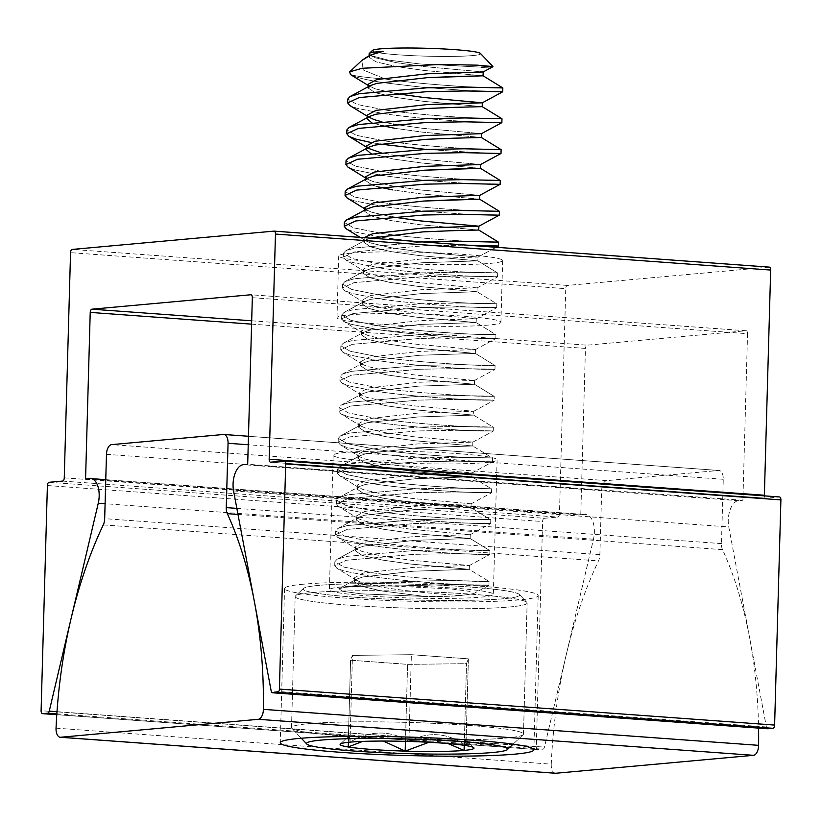 <?xml version="1.0" encoding="UTF-8"?>
<svg xmlns="http://www.w3.org/2000/svg" width="822" height="822" viewBox="0 0 822 822"><rect width="100%" height="100%" fill="white"/><g stroke="black" fill="none" stroke-linecap="round" stroke-linejoin="round"><path stroke-width="0.62" stroke-dasharray="4.11 3.08" d="M488.771 325.039A81.995 5.98 1.6 0 1 396.564 325.101A81.995 5.98 1.6 0 1 337.01 317.682A81.995 5.98 1.6 0 1 349.165 314.898A81.995 5.98 1.6 0 1 441.373 314.836A81.995 5.98 1.6 0 1 500.937 322.255A81.995 5.98 1.6 0 1 488.771 325.039M350.891 253.197A81.995 5.98 -178.4 0 0 338.726 255.981A81.995 5.98 -178.4 0 0 398.29 263.41A81.995 5.98 -178.4 0 0 490.498 263.348A81.995 5.98 -178.4 0 0 502.653 260.564A81.995 5.98 -178.4 0 0 443.099 253.145A81.995 5.98 -178.4 0 0 350.891 253.197M49.094 482.298L544.298 518.292A3.093 1.613 -85.8 0 0 542.592 521.528L536.304 746.715A3.093 1.613 -85.8 0 0 537.701 749.654A3.093 1.613 -85.8 0 0 537.835 749.654L542.91 749.191A3.093 1.613 -85.8 0 0 544.462 747.126L593.474 539.211A18.567 9.669 -85.8 0 0 594.378 532.214A18.567 9.669 -85.8 0 0 585.994 514.582A18.567 9.669 -85.8 0 0 585.161 514.582L580.774 514.983L585.428 348.415L251.604 324.145M769.125 267.119L567.457 285.429A3.093 1.613 -85.8 0 0 565.752 288.656L70.548 252.662M544.298 518.292L557.758 517.079A3.093 1.613 -85.8 0 0 559.463 513.842L565.752 288.656M764.388 495.861A3.093 1.613 -85.8 0 0 765.775 498.183A3.093 1.613 -85.8 0 0 765.909 498.183L779.369 496.961M252.333 297.698L747.547 333.691L742.893 500.269L738.505 500.67A18.567 9.669 -85.8 0 0 728.775 526.933L766.392 726.977A3.093 1.613 -85.8 0 0 767.563 728.754M747.547 333.691A3.093 1.613 -85.8 0 0 746.15 330.752A3.093 1.613 -85.8 0 0 746.006 330.763L587.134 345.178A3.093 1.613 -85.8 0 0 585.428 348.415M85.57 478.99L580.774 514.983M742.893 500.269L247.689 464.276M303.369 584.195A126.855 9.248 -178.4 0 0 284.556 588.501A126.855 9.248 -178.4 0 0 376.712 599.988A126.855 9.248 -178.4 0 0 519.37 599.896A126.855 9.248 -178.4 0 0 538.184 595.59A126.855 9.248 -178.4 0 0 446.038 584.113A126.855 9.248 -178.4 0 0 303.369 584.195M341.572 586.97A81.995 5.98 -178.4 0 0 329.406 589.754A81.995 5.98 -178.4 0 0 388.97 597.183A81.995 5.98 -178.4 0 0 481.168 597.121A81.995 5.98 -178.4 0 0 493.334 594.337A81.995 5.98 -178.4 0 0 433.769 586.918A81.995 5.98 -178.4 0 0 341.572 586.97M345.322 452.48A81.995 5.98 -178.4 0 0 333.167 455.265A81.995 5.98 -178.4 0 0 392.721 462.683A81.995 5.98 -178.4 0 0 484.929 462.632A81.995 5.98 -178.4 0 0 497.094 459.847A81.995 5.98 -178.4 0 0 437.53 452.429A81.995 5.98 -178.4 0 0 345.322 452.48M56.05 728.158L551.254 764.162A9.278 4.84 -85.8 0 0 555.436 773.255M551.254 764.162A315.73 164.503 94.2 0 1 598.488 560.902A9.278 4.84 -85.8 0 0 599.885 554.644L601.683 490.323A9.278 4.84 -85.8 0 1 606.8 480.634L718.654 470.472A9.278 4.84 -85.8 0 1 719.075 470.472A9.278 4.84 -85.8 0 1 723.268 479.288L721.469 543.609A9.278 4.84 -85.8 0 0 722.517 549.641A315.73 164.503 94.2 0 1 758.562 728.107M396.235 62.657L424.553 66.633L483.182 71.946L424.553 66.633L396.235 62.657L375.952 57.951L371.195 55.896L375.952 57.951L396.235 62.657M483.069 75.809L424.45 70.487L396.132 66.51L375.849 61.804L369.027 57.18L371.267 54.704L369.027 57.18L375.849 61.804L396.132 66.51L424.45 70.487L483.069 75.809M368.174 88.036L368.205 86.742L368.174 88.036L374.986 92.65L395.269 97.356L423.587 101.342L482.206 106.654L423.587 101.342L395.269 97.356L374.986 92.65L368.174 88.036L370.403 85.55M394.509 124.348L422.827 128.324L481.456 133.657L422.827 128.324L394.509 124.348M481.343 137.5L422.724 132.188L394.406 128.211L422.724 132.188L481.322 137.469M393.646 155.204L421.974 159.18L480.593 164.503L421.974 159.18L393.646 155.204L379.743 152.296L393.646 155.204M480.48 168.346L421.861 163.033L393.543 159.057L370.568 153.344L393.543 159.057L421.861 163.033L480.48 168.346M392.793 186.049L421.111 190.026L479.729 195.348L421.111 190.026L392.793 186.049L372.51 181.343L367.753 179.288L372.51 181.343L392.793 186.049M479.627 199.191L420.998 193.879L392.68 189.903L420.998 193.879L479.627 199.181M478.764 230.037L420.134 224.725L391.817 220.748L371.534 216.042L364.721 211.418L366.951 208.942L364.721 211.418L371.534 216.042L391.817 220.748L420.134 224.725L478.764 230.037M391.067 247.741L419.384 251.717L477.983 257.06L422.169 258.879L371.678 264.612L363.108 269.256L365.163 271.825L369.921 273.88L390.203 278.586L418.521 282.562L477.15 287.875L421.306 289.724L370.814 295.458L362.245 300.102L364.3 302.681L369.057 304.726L389.34 309.432L417.658 313.408L476.287 318.731L420.443 320.58L369.951 326.303L361.382 330.958L363.437 333.527L368.205 335.571L388.477 340.277L416.795 344.264L475.424 349.576L419.58 351.426L369.088 357.149L360.519 361.803L362.584 364.372L367.342 366.427L387.614 371.133L415.942 375.109L474.561 380.422L418.727 382.271L368.225 387.994L359.666 392.649L361.721 395.218L366.478 397.273L386.761 401.979L415.079 405.955L473.698 411.267L417.864 413.117L367.362 418.85L358.803 423.494L360.858 426.063L365.615 428.118L385.898 432.824L414.216 436.801L472.835 442.113L417.001 443.962L366.509 449.696L357.94 454.34L359.995 456.909L364.752 458.964L385.035 463.67L413.353 467.646L471.972 472.958L416.138 474.808L365.646 480.541L357.077 485.186L359.132 487.754L363.889 489.809L384.172 494.515L412.49 498.492L471.119 503.814L415.274 505.664L364.783 511.387L356.214 516.031L358.269 518.61L363.026 520.655L383.309 525.361L411.627 529.337L470.256 534.66L414.411 536.509L363.92 542.232L355.351 546.887L357.406 549.456L362.173 551.5L382.446 556.217L410.764 560.193L469.393 565.505L413.548 567.355L363.057 573.078L354.488 577.732L356.553 580.301L361.31 582.356L381.583 587.062C407.209 591.583 444.753 594.501 460.115 595.59L473.451 593.7L469.403 591.326L451.422 588.963L392.782 586.055L452.008 584.514L488.946 585.346L489.049 581.483L452.11 580.661C417.329 580.589 366.437 582.695 345.517 587.257A77.35 5.641 1.6 0 1 392.782 586.055L452.008 584.514C489.676 585.069 498.183 585.315 477.541 585.264C456.765 584.699 406.027 581.657 371.38 576.448L343.956 570.992L336.815 568.187L334.729 565.598L346.268 560.265L414.442 554.336L452.871 553.668L489.799 554.501L489.912 550.637L452.973 549.815L414.545 550.483L346.381 556.412L337.092 559.258L334.831 561.745L344.069 567.139L371.493 572.595C406.13 577.804 456.878 580.846 477.654 581.411C498.296 581.462 489.778 581.205 452.11 580.661C417.329 580.589 366.437 582.695 345.517 587.257A77.35 5.641 1.6 0 1 392.782 586.055L451.422 588.963L469.403 591.326L473.451 593.7L488.936 585.346L489.049 581.483L452.11 580.661C489.778 581.205 498.296 581.462 477.654 581.411C456.878 580.846 406.13 577.804 371.493 572.595L344.069 567.139L334.831 561.745L337.092 559.258L357.478 548.264L363.817 546.085L414.309 540.362L470.143 538.513L411.524 533.201L383.206 529.224L362.923 524.518L356.111 519.894L358.341 517.418L364.67 515.24L415.172 509.517L471.006 507.667L412.387 502.355L384.069 498.379L363.786 493.662L356.964 489.049L359.204 486.562L365.533 484.394L416.035 478.671L471.869 476.822L413.24 471.499L384.922 467.523L364.649 462.817L357.827 458.193L360.057 455.717L366.396 453.549L416.888 447.826L472.732 445.976L414.103 440.654L385.785 436.677L365.502 431.971L358.69 427.348L360.92 424.871L367.259 422.703L417.751 416.97L473.595 415.12L414.966 409.808L386.648 405.832L366.365 401.126L359.553 396.502L361.783 394.026L368.122 391.858L418.614 386.124L474.448 384.275L415.829 378.963L387.511 374.986L367.228 370.28L360.416 365.656L362.646 363.18L368.986 361.012L419.477 355.279L475.311 353.429L416.692 348.117L388.374 344.141L368.092 339.435L361.279 334.811L363.509 332.335L369.849 330.156L420.34 324.433L476.174 322.584L417.555 317.271L389.238 313.295L368.955 308.579L362.142 303.965L364.372 301.479L370.701 299.311L421.203 293.588L477.037 291.738L418.419 286.426L390.101 282.439L369.818 277.733L362.995 273.11L365.235 270.633L371.565 268.465L422.066 262.742L477.901 260.893L419.271 255.57L390.953 251.594L370.681 246.888L363.858 242.264L366.088 239.788L370.455 238.133L366.088 239.788L363.858 242.264L370.681 246.888L390.953 251.594L419.271 255.57L477.88 260.862L422.066 262.742L371.565 268.465L365.235 270.633L362.995 273.11L369.818 277.733L390.101 282.439L418.419 286.426L477.037 291.738L421.203 293.588L370.701 299.311L364.372 301.479L362.142 303.965L368.955 308.579L389.238 313.295L417.555 317.271L476.174 322.584L420.34 324.433L369.849 330.156L363.509 332.335L361.279 334.811L368.092 339.435L388.374 344.141L416.692 348.117L475.311 353.429L419.477 355.279L368.986 361.012L362.646 363.18L360.416 365.656L367.228 370.28L387.511 374.986L415.829 378.963L474.448 384.275L418.614 386.124L368.122 391.858L361.783 394.026L359.553 396.502L366.365 401.126L386.648 405.832L414.966 409.808L473.564 415.1L417.751 416.97L367.259 422.703L360.92 424.871L358.69 427.348L365.502 431.971L385.785 436.677L414.103 440.654L472.732 445.976L416.888 447.826L366.396 453.549L360.057 455.717L357.827 458.193L364.649 462.817L384.922 467.523L413.24 471.499L471.869 476.822L416.035 478.671L365.533 484.394L359.204 486.562L356.964 489.049L363.786 493.662L384.069 498.379L412.387 502.355L471.006 507.667L415.172 509.517L364.67 515.24L358.341 517.418L356.111 519.894L362.923 524.518L383.206 529.224L411.524 533.201L470.143 538.513L414.309 540.362L363.817 546.085L357.478 548.264L355.248 550.74L357.478 548.264L337.092 559.258L346.381 556.412L414.545 550.483L452.973 549.815C490.642 550.36 499.149 550.617 478.517 550.565C457.741 550 406.993 546.959 372.345 541.739C406.993 546.959 457.741 550 478.517 550.565C499.149 550.617 490.642 550.36 452.973 549.815L489.902 550.637L470.122 538.482L489.902 550.637L489.799 554.501L452.871 553.668C490.529 554.213 499.046 554.47 478.404 554.418C457.628 553.853 406.89 550.812 372.243 545.603L344.819 540.146L337.678 537.341L335.592 534.752L347.131 529.419L415.305 523.491L453.734 522.823L490.662 523.655L490.775 519.792L453.836 518.959L415.408 519.638L347.244 525.566L337.955 528.412L335.695 530.899L344.921 536.283L372.345 541.739L344.921 536.283L335.695 530.899L337.955 528.412L358.341 517.418L337.955 528.412L347.244 525.566L415.408 519.638L453.836 518.959C491.505 519.514 500.012 519.761 479.38 519.72C458.604 519.155 407.856 516.113 373.209 510.894C407.856 516.113 458.604 519.155 479.38 519.72C500.012 519.761 491.505 519.514 453.836 518.959L490.765 519.792L470.985 507.636L490.765 519.792L490.662 523.655L453.734 522.823C491.392 523.367 499.91 523.624 479.267 523.573C458.491 523.008 407.753 519.966 373.106 514.757L345.682 509.301L338.541 506.496L336.445 503.907L347.994 498.574L416.168 492.645L454.587 491.967L491.525 492.81L491.638 488.946L454.7 488.114L416.271 488.782L348.107 494.721L338.818 497.567L336.558 500.053L345.785 505.438L373.209 510.894L345.785 505.438L336.558 500.053L338.818 497.567L359.204 486.562L338.818 497.567L348.107 494.721L416.271 488.782L454.7 488.114C492.368 488.669 500.875 488.915 480.233 488.874C459.457 488.299 408.719 485.268 374.072 480.048C408.719 485.268 459.457 488.299 480.233 488.874C500.875 488.915 492.368 488.669 454.7 488.114L491.628 488.946L471.849 476.791L491.638 488.946L491.525 492.799L454.587 491.967C492.255 492.522 500.773 492.779 480.13 492.727C459.354 492.162 408.606 489.121 373.969 483.901L346.545 478.445L339.404 475.65L337.308 473.061L348.857 467.728L417.021 461.8L455.45 461.121L492.388 461.964L492.491 458.09L455.563 457.268L417.134 457.936L348.97 463.875L339.681 466.711L337.421 469.208L346.648 474.592L374.072 480.048L346.648 474.592L337.421 469.208L339.681 466.711L360.057 455.717L339.681 466.711L348.97 463.875L417.134 457.936L455.563 457.268C493.231 457.823 501.739 458.07 481.096 458.018C460.32 457.453 409.582 454.412 374.935 449.202C409.582 454.412 460.32 457.453 481.096 458.018C501.739 458.07 493.231 457.823 455.563 457.268L492.491 458.09L472.701 445.945L492.491 458.09L492.388 461.954L455.45 461.121C493.118 461.676 501.636 461.923 480.993 461.882C460.217 461.317 409.469 458.275 374.832 453.056L347.408 447.6L340.267 444.805L338.171 442.215L349.72 436.883L417.884 430.944L456.313 430.276L493.241 431.118L493.354 427.245L456.426 426.423L417.997 427.091L349.823 433.03L340.544 435.865L338.284 438.352L347.511 443.746L374.935 449.202L347.511 443.746L338.284 438.352L340.544 435.865L360.92 424.871L340.544 435.865L349.823 433.03L417.997 427.091L456.426 426.423C494.084 426.978 502.602 427.224 481.959 427.173C461.183 426.608 410.445 423.566 375.798 418.357C410.445 423.566 461.183 426.608 481.959 427.173C502.602 427.224 494.084 426.978 456.426 426.423L493.354 427.245L473.564 415.1L473.698 411.267L417.864 413.117L367.362 418.85L358.803 423.494L360.858 426.063L365.615 428.118L385.898 432.824L414.216 436.801L472.835 442.113L417.001 443.962L366.509 449.696L357.94 454.34L359.995 456.909L364.752 458.964L385.035 463.67L413.353 467.646L471.972 472.958L416.138 474.808L365.646 480.541L357.077 485.186L359.132 487.754L363.889 489.809L384.172 494.515L412.49 498.492L471.119 503.814L415.274 505.664L364.783 511.387L356.214 516.031L358.269 518.61L363.026 520.655L383.309 525.361L411.627 529.337L470.256 534.66L414.411 536.509L363.92 542.232L355.351 546.887L357.406 549.456L362.173 551.5L382.446 556.217L410.764 560.193L469.393 565.505L413.548 567.355L363.057 573.078L354.488 577.732L356.553 580.301L361.31 582.356L381.583 587.062C407.209 591.583 444.753 594.501 460.115 595.59A57.252 4.172 1.6 0 1 425.128 596.484L381.48 590.915L361.197 586.209L354.385 581.586L356.614 579.109L362.954 576.941L413.445 571.208L469.259 569.327L410.661 564.046L382.343 560.07L362.06 555.364L355.248 550.74L362.06 555.364L382.343 560.07L410.661 564.046L469.259 569.327L413.445 571.208L362.954 576.941L356.614 579.109L354.385 581.586L361.197 586.209L381.48 590.915L425.128 596.484L361.187 593.844L342.455 591.265L338.818 588.716L345.517 587.257L338.818 588.716L356.614 579.109L338.818 588.716L342.455 591.265L361.187 593.844L425.128 596.484A57.252 4.172 1.6 0 0 460.115 595.59L473.451 593.7L488.936 585.346L452.008 584.514C489.676 585.069 498.183 585.315 477.541 585.264C456.765 584.699 406.027 581.657 371.38 576.448L343.956 570.992L336.815 568.187L334.729 565.598L346.268 560.265L414.442 554.336L452.871 553.668C490.529 554.213 499.046 554.47 478.404 554.418C457.628 553.853 406.89 550.812 372.243 545.603L344.819 540.146L337.678 537.341L335.592 534.752L347.131 529.419L415.305 523.491L453.734 522.823C491.392 523.367 499.91 523.624 479.267 523.573C458.491 523.008 407.753 519.966 373.106 514.757L345.682 509.301L338.541 506.496L336.445 503.907L347.994 498.574L416.168 492.645L454.587 491.967C492.255 492.522 500.773 492.779 480.13 492.727C459.354 492.162 408.606 489.121 373.969 483.901L346.545 478.445L339.404 475.65L337.308 473.061L348.857 467.728L417.021 461.8L455.45 461.121C493.118 461.676 501.636 461.923 480.993 461.882C460.217 461.317 409.469 458.275 374.832 453.056L347.408 447.6L340.267 444.805L338.171 442.215L349.72 436.883L417.884 430.944L456.313 430.276C493.981 430.831 502.489 431.077 481.856 431.036C461.08 430.461 410.332 427.419 375.685 422.21L348.261 416.754L341.13 413.959L339.034 411.37L350.583 406.037L418.747 400.098L457.176 399.43L494.114 400.263L494.217 396.399L457.279 395.577L418.86 396.245L350.686 402.174L341.397 405.02L339.137 407.507L348.374 412.901L375.798 418.357L348.374 412.901L339.137 407.507L341.397 405.02L361.783 394.026L341.397 405.02L350.686 402.174L418.86 396.245L457.279 395.577C494.947 396.122 503.465 396.379 482.822 396.327C462.046 395.762 411.298 392.721 376.661 387.511C411.298 392.721 462.046 395.762 482.822 396.327C503.465 396.379 494.947 396.122 457.279 395.577L494.217 396.399L474.428 384.244L494.217 396.399L494.114 400.263L457.176 399.43C494.844 399.985 503.352 400.232 482.72 400.18C461.943 399.615 411.195 396.574 376.548 391.364L349.124 385.908L341.993 383.103L339.897 380.514L351.446 375.192L419.61 369.253L458.039 368.585L494.978 369.417L495.08 365.554L458.142 364.732L419.713 365.4L351.549 371.328L342.26 374.174L340 376.661L349.237 382.055L376.661 387.511L349.237 382.055L340 376.661L342.26 374.174L362.646 363.18L342.26 374.174L351.549 371.328L419.713 365.4L458.142 364.732C495.81 365.276 504.328 365.533 483.685 365.482C462.909 364.917 412.161 361.875 377.524 356.666C412.161 361.875 462.909 364.917 483.685 365.482C504.328 365.533 495.81 365.276 458.142 364.732L495.08 365.554L475.291 353.398L495.08 365.554L494.978 369.417L458.039 368.585C495.707 369.129 504.215 369.386 483.572 369.335C462.796 368.77 412.058 365.728 377.411 360.519L349.987 355.063L342.856 352.258L340.76 349.669L352.309 344.336L420.474 338.407L458.902 337.739L495.83 338.572L495.943 334.708L459.005 333.876L420.576 334.554L352.412 340.483L343.123 343.329L340.863 345.815L350.1 351.2L377.524 356.666L350.1 351.2L340.863 345.815L343.123 343.329L363.509 332.335L343.123 343.329L352.412 340.483L420.576 334.554L459.005 333.876C496.673 334.431 505.181 334.677 484.548 334.636C463.772 334.071 413.024 331.03 378.377 325.81C413.024 331.03 463.772 334.071 484.548 334.636C505.181 334.677 496.673 334.431 459.005 333.876L495.933 334.708L476.154 322.553L495.933 334.708L495.83 338.572L458.902 337.739C496.56 338.284 505.078 338.541 484.435 338.489C463.659 337.924 412.921 334.883 378.274 329.673L350.85 324.217L343.709 321.412L341.623 318.823L353.162 313.49L421.337 307.562L459.765 306.894L496.694 307.726L496.807 303.863L459.868 303.03L421.439 303.698L353.275 309.637L343.986 312.483L341.726 314.97L350.953 320.354L378.377 325.81L350.953 320.354L341.726 314.97L343.986 312.483L364.372 301.479L343.986 312.483L353.275 309.637L421.439 303.698L459.868 303.03C497.536 303.585 506.044 303.832 485.412 303.791C464.636 303.226 413.887 300.184 379.24 294.964C413.887 300.184 464.636 303.226 485.412 303.791C506.044 303.832 497.536 303.585 459.868 303.03L496.796 303.863L477.017 291.707L496.796 303.863L496.694 307.716L459.765 306.894C497.423 307.438 505.941 307.695 485.299 307.644C464.522 307.079 413.785 304.037 379.137 298.828L351.713 293.362L344.572 290.567L342.476 287.977L354.025 282.645L422.2 276.716L460.618 276.038L497.557 276.88L497.67 273.017L460.731 272.185L422.303 272.853L354.138 278.792L344.85 281.627L342.589 284.124L351.816 289.508L379.24 294.964L351.816 289.508L342.589 284.124L344.85 281.627L365.235 270.633L344.85 281.627L354.138 278.792L422.303 272.853L460.731 272.185C498.399 272.74 506.907 272.986 486.264 272.935C465.488 272.37 414.75 269.328 380.103 264.119C414.75 269.328 465.488 272.37 486.264 272.935C506.907 272.986 498.399 272.74 460.731 272.185L497.659 273.007L477.88 260.862L478.003 257.029L422.169 258.879L371.678 264.612L363.108 269.256L365.163 271.825L369.921 273.88L390.203 278.586L418.521 282.562L477.15 287.875L421.306 289.724L370.814 295.458L362.245 300.102L364.3 302.681L369.057 304.726L389.34 309.432L417.658 313.408L476.287 318.731L420.443 320.58L369.951 326.303L361.382 330.958L363.437 333.527L368.205 335.571L388.477 340.277L416.795 344.264L475.424 349.576L419.58 351.426L369.088 357.149L360.519 361.803L362.584 364.372L367.342 366.427L387.614 371.133L415.942 375.109L474.561 380.422L418.727 382.271L368.225 387.994L359.666 392.649L361.721 395.218L366.478 397.273L386.761 401.979L415.079 405.955L473.698 411.267L473.595 415.12L493.354 427.245L493.251 431.108L456.313 430.276C493.981 430.831 502.489 431.077 481.856 431.036C461.08 430.461 410.332 427.419 375.685 422.21L348.261 416.754L341.13 413.959L339.034 411.37L350.583 406.037L418.747 400.098L457.176 399.43C494.844 399.985 503.352 400.232 482.72 400.18C461.943 399.615 411.195 396.574 376.548 391.364L349.124 385.908L341.993 383.103L339.897 380.514L351.446 375.192L419.61 369.253L458.039 368.585C495.707 369.129 504.215 369.386 483.572 369.335C462.796 368.77 412.058 365.728 377.411 360.519L349.987 355.063L342.856 352.258L340.76 349.669L352.309 344.336L420.474 338.407L458.902 337.739C496.56 338.284 505.078 338.541 484.435 338.489C463.659 337.924 412.921 334.883 378.274 329.673L350.85 324.217L343.709 321.412L341.623 318.823L353.162 313.49L421.337 307.562L459.765 306.894C497.423 307.438 505.941 307.695 485.299 307.644C464.522 307.079 413.785 304.037 379.137 298.828L351.713 293.362L344.572 290.567L342.476 287.977L354.025 282.645L422.2 276.716L460.618 276.038C498.286 276.593 506.804 276.839 486.162 276.798C465.386 276.233 414.637 273.192 380 267.972L352.576 262.516L345.435 259.721L343.339 257.132L354.888 251.799L423.053 245.86L461.481 245.192C499.149 245.747 507.667 245.994 487.025 245.953C466.249 245.377 415.5 242.346 380.863 237.126L353.439 231.67L346.298 228.876L353.439 231.67L380.863 237.126C415.5 242.346 466.249 245.377 487.025 245.953C507.667 245.994 499.149 245.747 461.481 245.192L423.053 245.86L354.888 251.799L343.339 257.132L343.452 253.279L352.679 258.663L380.103 264.119L352.679 258.663L343.452 253.279L345.713 250.782L343.452 253.279L343.339 257.132L345.435 259.721L352.576 262.516L380 267.972C414.637 273.192 465.386 276.233 486.162 276.798C506.804 276.839 498.286 276.593 460.618 276.038L497.557 276.87L497.67 273.017L477.88 260.862L478.003 257.029L419.384 251.717L391.067 247.741L370.784 243.035L366.026 240.98L370.784 243.035L391.067 247.741M369.294 54.047L371.195 55.896L369.294 54.047A57.252 4.172 -178.4 0 1 369.129 53.728A57.252 4.172 -178.4 0 0 369.294 54.047L370.588 55.526L369.294 54.047M368.277 84.173L370.332 86.742L375.089 88.797L395.372 93.503L375.089 88.797L368.246 85.457L370.332 86.742L368.277 84.173M367.413 115.018L368.605 116.981L367.413 115.018M380.607 121.451L393.43 124.153L380.607 121.451M380.494 125.304L371.431 122.499L380.494 125.304M367.311 118.882L369.54 116.405L367.311 118.882M366.55 145.874L368.616 148.443L366.52 147.148L368.616 148.443L366.55 145.874M366.448 149.727L368.677 147.251L366.448 149.727L366.478 148.433L366.448 149.727M365.698 176.72L367.753 179.288L365.656 178.004L367.753 179.288L365.698 176.72M378.767 186.995L372.397 185.197L365.585 180.573L367.814 178.097L365.585 180.573L372.397 185.197L378.767 186.995M364.834 207.565L366.016 209.528L364.834 207.565M366.889 210.134L371.647 212.189L391.93 216.895L371.647 212.189L366.889 210.134M364.177 237.671L363.971 238.411L366.026 240.98L360.17 237.383L366.026 240.98L363.971 238.411L363.858 242.264L364.177 237.671M472.547 55.577A54.149 3.946 -178.4 0 0 480.438 53.44A54.149 3.946 -178.4 0 1 472.547 55.577A54.149 3.946 -178.4 0 1 409.757 55.516A54.149 3.946 -178.4 0 1 372.479 50.43A54.149 3.946 -178.4 0 0 409.757 55.516A54.149 3.946 -178.4 0 0 472.547 55.577M481.558 67.168L419.734 63.941L388.107 60.068L370.588 55.526L388.107 60.068L419.734 63.941L481.558 67.168M472.393 90.944L423.453 87.368L385.169 82.888C366.756 80.124 355.176 77.34 350.419 74.525A77.35 5.641 1.6 0 0 385.271 79.035C419.919 84.245 470.667 87.286 491.443 87.862C512.075 87.903 503.567 87.656 465.899 87.101C503.567 87.656 512.075 87.903 491.443 87.862C470.667 87.286 419.919 84.245 385.271 79.035A77.35 5.641 1.6 0 1 350.419 74.525C355.176 77.34 366.756 80.124 385.169 82.888L423.453 87.368L472.393 90.944M380.966 233.273C415.613 238.483 466.351 241.524 487.127 242.089C507.77 242.141 499.262 241.894 461.594 241.339C499.262 241.894 507.77 242.141 487.127 242.089C466.351 241.524 415.613 238.483 380.966 233.273L353.542 227.817L344.315 222.423L353.542 227.817L380.966 233.273M462.344 214.347C500.012 214.902 508.52 215.148 487.888 215.097C467.112 214.532 416.364 211.49 381.716 206.281L354.292 200.825L347.161 198.02L354.292 200.825L381.716 206.281C416.364 211.49 467.112 214.532 487.888 215.097C508.52 215.148 500.012 214.902 462.344 214.347M381.829 202.428C416.477 207.637 467.215 210.679 487.991 211.244C508.633 211.295 500.115 211.038 462.457 210.494C500.115 211.038 508.633 211.295 487.991 211.244C467.215 210.679 416.477 207.637 381.829 202.428L354.405 196.972L345.168 191.577L354.405 196.972L381.829 202.428M463.207 183.501C500.875 184.056 509.383 184.303 488.751 184.251C467.975 183.686 417.227 180.645 382.579 175.435C417.227 180.645 467.975 183.686 488.751 184.251C509.383 184.303 500.875 184.056 463.207 183.501M382.692 171.582C417.329 176.792 468.078 179.833 488.854 180.398C509.496 180.45 500.978 180.193 463.32 179.648C500.978 180.193 509.496 180.45 488.854 180.398C468.078 179.833 417.329 176.792 382.692 171.582L355.268 166.126L346.031 160.732L355.268 166.126L382.692 171.582M500.999 153.488L489.604 153.406L426.289 149.45L489.604 153.406L500.999 153.488M383.555 140.726C418.193 145.946 468.941 148.988 489.717 149.553C510.359 149.604 501.841 149.347 464.173 148.792C501.841 149.347 510.359 149.604 489.717 149.553C468.941 148.988 418.193 145.946 383.555 140.726L356.132 135.27L346.894 129.886L356.132 135.27L383.555 140.726M464.933 121.81C502.591 122.355 511.109 122.612 490.467 122.56C469.691 121.995 418.953 118.954 384.306 113.744L356.882 108.288L349.74 105.483L356.882 108.288L384.306 113.744C418.953 118.954 469.691 121.995 490.467 122.56C511.109 122.612 502.591 122.355 464.933 121.81M384.408 109.881C419.056 115.101 469.804 118.142 490.58 118.707C511.212 118.748 502.704 118.502 465.036 117.947C502.704 118.502 511.212 118.748 490.58 118.707C469.804 118.142 419.056 115.101 384.408 109.881L356.984 104.425L347.757 99.041L356.984 104.425L384.408 109.881M423.638 241.997L355.001 247.946L345.713 250.782L366.088 239.788L345.713 250.782L355.001 247.946L423.638 241.997M379.065 174.891L355.155 169.979L348.025 167.174L355.155 169.979L379.065 174.891M348.888 136.329L356.018 139.134L379.928 144.045L370.856 142.473M354.631 597.193A108.299 7.891 -178.4 0 0 467.502 600.358A108.299 7.891 -178.4 0 0 519.35 594.491A108.299 7.891 -178.4 0 0 468.108 586.898A108.299 7.891 -178.4 0 0 303.421 588.46A108.299 7.891 -178.4 0 0 354.631 597.193A108.299 7.891 -178.4 0 0 467.502 600.358A108.299 7.891 -178.4 0 0 519.35 594.491A108.299 7.891 -178.4 0 0 468.108 586.898A108.299 7.891 -178.4 0 0 303.421 588.46A108.299 7.891 -178.4 0 0 354.631 597.193M471.951 594.244A116.036 8.456 1.6 0 1 526.851 602.372A116.036 8.456 1.6 0 1 527.138 602.999A116.036 8.456 1.6 0 1 467.626 608.722A116.036 8.456 1.6 0 1 350.367 605.28A116.036 8.456 1.6 0 1 295.17 596.515A116.036 8.456 1.6 0 1 295.499 595.909A116.036 8.456 1.6 0 1 471.951 594.244A116.036 8.456 1.6 0 1 526.851 602.372A116.036 8.456 1.6 0 1 527.138 602.999A116.036 8.456 1.6 0 1 467.626 608.722A116.036 8.456 1.6 0 1 350.367 605.28A116.036 8.456 1.6 0 1 295.17 596.515A116.036 8.456 1.6 0 1 295.499 595.909A116.036 8.456 1.6 0 1 471.951 594.244M468.283 725.343A116.036 8.456 1.6 0 1 523.48 734.097A116.036 8.456 1.6 0 1 523.152 734.714A116.036 8.456 1.6 0 1 346.699 736.378A116.036 8.456 1.6 0 1 291.8 728.251A116.036 8.456 1.6 0 1 291.512 727.624A116.036 8.456 1.6 0 1 351.025 721.901A116.036 8.456 1.6 0 1 468.283 725.343A116.036 8.456 1.6 0 1 523.48 734.097A116.036 8.456 1.6 0 1 523.152 734.714A116.036 8.456 1.6 0 1 346.699 736.378A116.036 8.456 1.6 0 1 291.8 728.251A116.036 8.456 1.6 0 1 291.512 727.624A116.036 8.456 1.6 0 1 351.025 721.901A116.036 8.456 1.6 0 1 468.283 725.343M376.044 53.461L366.17 57.458L376.044 53.461M361.793 60.479L363.273 69.983L385.271 79.035L363.273 69.983L361.793 60.479M464.492 745.369L465.437 738.937L465.971 745.595C447.456 732.566 428.447 731.179 408.945 741.454C389.803 730.018 370.167 730.244 350.028 742.143L349.422 735.474L348.518 742.287L349.422 735.474L340.287 744.064L349.412 735.474L350.028 742.143L352.453 655.381L350.573 660.21L348.148 746.972L350.573 660.21L407.599 664.361L466.516 663.673L468.396 658.843L465.971 745.595C447.456 732.566 428.447 731.179 408.945 741.454C389.803 730.018 370.167 730.244 350.028 742.143L352.453 655.381L350.573 660.21L407.599 664.361L466.516 663.673L468.396 658.843L411.37 654.692L408.945 741.454L411.37 654.692L352.453 655.381L411.37 654.692L468.396 658.843L465.971 745.595L465.437 738.937L473.852 747.794L465.437 738.937L464.153 749.623M383.329 741.054L362.718 741.393L383.329 741.054M428.992 742.276L447.939 743.55L428.992 742.276M464.235 745.328L466.516 663.673L464.235 745.328M405.452 741.352L407.599 664.361L405.452 741.352M89.958 478.589L585.161 514.582M567.457 285.429L72.254 249.426M64.26 477.849L559.463 513.842M47.388 485.535L542.592 521.528M536.304 746.715L41.1 710.711M593.474 539.211L105.093 503.711M56.995 711.688L544.462 747.126M746.006 330.763L251.08 294.779M251.696 320.796L587.134 345.178M233.571 490.929L728.775 526.933M766.392 726.977L271.178 690.983M62.554 481.076L557.758 517.079M537.835 749.654L56.79 714.678L537.701 749.654M56.841 713.856L542.91 749.191M738.505 500.67L243.302 464.677M765.909 498.183L270.705 462.18M103.274 524.898L598.488 560.902M236.849 508.376L721.469 543.609M723.268 479.288L248.234 444.753M606.8 480.634L111.597 444.63M223.45 434.478L718.654 470.472M106.47 454.33L601.683 490.323M599.885 554.644L104.682 518.651M722.517 549.641L237.99 514.418M338.726 255.981L337.01 317.682M105.771 479.668L585.994 514.582M502.653 260.564L500.937 322.255M746.15 330.752L250.946 294.759M270.572 462.19L765.775 498.183M284.556 588.501L280.251 742.739M333.167 455.265L329.406 589.754M538.184 595.59L533.868 749.828M248.47 436.266L719.075 470.472M497.094 459.847L493.334 594.337M477.15 287.875L477.037 291.738L477.15 287.875M476.287 318.731L476.174 322.584L476.287 318.731M475.424 349.576L475.311 353.429L475.424 349.576M474.561 380.422L474.448 384.275L474.561 380.422L494.967 369.417L474.541 380.452M472.835 442.113L472.732 445.976L472.835 442.113M471.972 472.958L471.869 476.822L471.972 472.958M471.119 503.814L471.006 507.667L471.119 503.814L491.525 492.81L471.088 503.835M470.256 534.66L470.143 538.513L470.256 534.66L490.662 523.655L470.225 534.68M469.393 565.505L469.28 569.358L489.049 581.483L469.259 569.327L469.393 565.505M369.068 55.896L369.027 57.18L369.068 55.896M365.626 179.278L365.585 180.573L365.626 179.278M364.763 210.124L364.721 211.418L364.763 210.124M363.108 269.256L362.995 273.11L363.108 269.256M362.245 300.102L362.142 303.965L362.245 300.102M361.382 330.958L361.279 334.811L361.382 330.958M360.519 361.803L360.416 365.656L360.519 361.803M359.666 392.649L359.553 396.502L359.666 392.649M358.803 423.494L358.69 427.348L358.803 423.494M357.94 454.34L357.827 458.193L357.94 454.34M357.077 485.186L356.964 489.049L357.077 485.186M356.214 516.031L356.111 519.894L356.214 516.031M355.351 546.887L355.248 550.74L355.351 546.887M354.488 577.732L354.385 581.586L354.488 577.732M334.729 565.598L334.831 561.745L334.729 565.598M335.592 534.752L335.695 530.899L335.592 534.752M336.445 503.907L336.558 500.053L336.445 503.907M337.308 473.061L337.421 469.208L337.308 473.061M338.171 442.215L338.284 438.352L338.171 442.215M339.034 411.37L339.137 407.507L339.034 411.37M339.897 380.514L340 376.661L339.897 380.514M340.76 349.669L340.863 345.815L340.76 349.669M341.623 318.823L341.726 314.97L341.623 318.823M342.476 287.977L342.589 284.124L342.476 287.977M519.35 594.491L526.851 602.372L519.35 594.491M523.48 734.097L527.138 602.999L523.48 734.097M513.103 744.157L523.152 734.714L513.103 744.157M369.468 117.597L367.383 116.303L369.468 117.597M477.983 257.06L496.128 247.268L477.983 257.06M365.163 271.825L345.435 259.721L365.163 271.825M477.12 287.906L497.557 276.88L477.12 287.906M364.3 302.681L344.572 290.567L364.3 302.681M476.257 318.751L496.694 307.726L476.257 318.751M363.437 333.527L343.709 321.412L363.437 333.527M475.393 349.597L495.83 338.572L475.393 349.597M362.584 364.372L342.856 352.258L362.584 364.372M361.721 395.218L341.993 383.103L361.721 395.218M473.678 411.298L494.104 400.263L473.678 411.298M360.858 426.063L341.13 413.959L360.858 426.063M472.814 442.144L493.241 431.118L472.814 442.144M359.995 456.909L340.267 444.805L359.995 456.909M471.951 472.989L492.388 461.964L471.951 472.989M359.132 487.754L339.404 475.65L359.132 487.754M358.269 518.61L338.541 506.496L358.269 518.61M357.406 549.456L337.678 537.341L357.406 549.456M469.362 565.536L489.799 554.501L469.362 565.536M356.553 580.301L336.815 568.187L356.553 580.301M303.421 588.46L295.499 595.909L303.421 588.46M291.512 727.624L295.17 596.515L291.512 727.624M301.304 738.238L291.8 728.251L301.304 738.238"/><path stroke-width="1.23" d="M251.604 324.145L90.225 312.411L85.57 478.99L89.958 478.589A18.567 9.669 94.2 0 1 90.79 478.579A18.567 9.669 94.2 0 1 99.174 496.221A18.567 9.669 94.2 0 1 98.27 503.218L49.258 711.133A3.093 1.613 94.2 0 1 47.707 713.198L42.631 713.65A3.093 1.613 94.2 0 1 42.497 713.65A3.093 1.613 94.2 0 1 41.1 710.711L47.388 485.535A3.093 1.613 94.2 0 1 49.094 482.298L62.554 481.076A3.093 1.613 94.2 0 0 64.26 477.849L70.548 252.662A3.093 1.613 94.2 0 1 72.254 249.426L273.921 231.126A3.093 1.613 94.2 0 1 274.065 231.126A3.093 1.613 94.2 0 1 275.462 234.065L269.174 459.251A3.093 1.613 94.2 0 0 270.572 462.19A3.093 1.613 94.2 0 0 270.705 462.18L284.165 460.967A3.093 1.613 94.2 0 1 284.299 460.957A3.093 1.613 94.2 0 1 285.696 463.896L279.408 689.083A3.093 1.613 94.2 0 1 277.702 692.319L272.627 692.771A3.093 1.613 94.2 0 1 272.493 692.782A3.093 1.613 94.2 0 1 271.178 690.983L233.571 490.929A18.567 9.669 94.2 0 1 243.302 464.677L247.689 464.276L252.333 297.698A3.093 1.613 94.2 0 0 250.946 294.759A3.093 1.613 94.2 0 0 250.802 294.759L91.93 309.185L251.696 320.796M274.199 231.146L769.125 267.119A3.093 1.613 94.2 0 1 769.269 267.119A3.093 1.613 94.2 0 1 770.666 270.058L764.378 495.245A3.093 1.613 -85.8 0 0 764.388 495.861M767.563 728.754A3.093 1.613 -85.8 0 0 767.697 728.775A3.093 1.613 -85.8 0 0 767.84 728.775L772.906 728.313A3.093 1.613 -85.8 0 0 774.612 725.076L780.9 499.899A3.093 1.613 -85.8 0 0 779.503 496.961A3.093 1.613 -85.8 0 0 779.369 496.961L284.433 460.978M90.225 312.411A3.093 1.613 94.2 0 1 91.93 309.185M237.99 514.418L227.314 513.647A315.73 164.503 94.2 0 1 263.4 709.345A9.278 4.84 94.2 0 1 263.4 709.622A9.278 4.84 94.2 0 1 258.272 719.312L60.643 737.252A9.278 4.84 94.2 0 1 60.232 737.262A9.278 4.84 94.2 0 1 56.05 728.158A315.73 164.503 94.2 0 1 103.274 524.898A9.278 4.84 94.2 0 0 104.682 518.651L106.47 454.33A9.278 4.84 94.2 0 1 111.597 444.63L223.45 434.478A9.278 4.84 94.2 0 1 223.872 434.478A9.278 4.84 94.2 0 1 228.054 443.294L226.266 507.616L236.849 508.376M60.232 737.262L555.436 773.255A9.278 4.84 -85.8 0 0 555.847 773.255L753.476 755.315A9.278 4.84 -85.8 0 0 758.603 745.616A9.278 4.84 -85.8 0 0 758.603 745.338A315.73 164.503 94.2 0 0 758.562 728.107M515.055 754.134A126.855 9.248 1.6 0 1 372.397 754.216A126.855 9.248 1.6 0 1 280.251 742.739A126.855 9.248 1.6 0 1 299.064 738.433A126.855 9.248 1.6 0 1 441.722 738.351A126.855 9.248 1.6 0 1 533.868 749.828A126.855 9.248 1.6 0 1 515.055 754.134M227.314 513.647A9.278 4.84 94.2 0 1 226.266 507.616M483.182 71.946L427.337 73.795L376.846 79.529L368.277 84.173L368.205 86.742L368.277 84.173L376.846 79.529L427.337 73.795L483.151 71.976L492.902 66.705L481.558 67.168L492.902 66.705L483.182 71.946M455.696 76.487L483.069 75.809L427.235 77.658L376.733 83.382L370.403 85.55L376.733 83.382L427.235 77.658L455.696 76.487M370.403 85.55L350.018 96.554L359.306 93.708L427.471 87.769L465.899 87.101L502.838 87.933L502.725 91.787L465.797 90.954L427.368 91.632L359.193 97.561L347.655 102.894L349.74 105.483L367.383 116.303L349.74 105.483L347.655 102.894L359.193 97.561L427.368 91.632L465.797 90.954L502.725 91.787L482.288 102.822L423.69 97.479L395.372 93.503L423.69 97.479L482.319 102.801L426.474 104.651L375.983 110.374L367.413 115.018L367.311 118.882L371.431 122.499L367.311 118.882L367.413 115.018L375.983 110.374L426.474 104.651L454.936 103.48L482.288 102.822L482.206 106.654L454.833 107.343L482.206 106.654L482.319 102.812L502.725 91.797L472.393 90.944L502.725 91.797L502.838 87.933L493.467 87.42L427.471 87.769L359.306 93.708L350.018 96.554L347.757 99.041L350.018 96.554L370.403 85.55L368.174 88.036M481.425 133.667L425.611 135.496L375.12 141.22L366.55 145.874L366.478 148.433L366.55 145.874L375.12 141.22L425.611 135.496L481.425 133.667L481.343 137.5L453.97 138.188L481.343 137.5L501.112 149.625L464.173 148.792L425.745 149.47L357.58 155.399L348.292 158.245L346.031 160.732L348.292 158.245L368.677 147.251L375.017 145.073L425.508 139.35L453.97 138.188L425.508 139.35L375.017 145.073L368.677 147.251L348.292 158.245L357.58 155.399L425.745 149.47L464.173 148.792L501.112 149.625L481.322 137.469L481.456 133.657L501.862 122.642L501.975 118.779L465.036 117.947L426.608 118.625L358.443 124.554L349.155 127.4L346.894 129.886L349.155 127.4L369.54 116.405L375.88 114.227L426.371 108.504L454.833 107.343L426.371 108.504L375.88 114.227L369.54 116.405L349.155 127.4L358.443 124.554L426.608 118.625L465.036 117.947L501.965 118.779L482.185 106.624L501.965 118.779L501.862 122.642L464.933 121.81L501.862 122.642L481.425 133.667M480.572 164.523L424.758 166.342L374.257 172.065L365.698 176.72L365.626 179.278L365.698 176.72L374.257 172.065L424.758 166.342L480.572 164.523L500.999 153.488L501.112 149.625L501.009 153.488L464.07 152.656L501.009 153.488L480.572 164.523M453.107 169.034L480.48 168.346L424.645 170.195L374.154 175.929L367.814 178.097L374.154 175.929L424.645 170.195L453.107 169.034M479.709 195.369L423.895 197.188L373.394 202.911L364.834 207.565L364.763 210.124L364.834 207.565L373.394 202.911L423.895 197.188L479.709 195.369L500.136 184.334L500.249 180.47L463.32 179.648L424.892 180.316L356.717 186.245L347.429 189.091L345.168 191.577L347.429 189.091L367.814 178.097L347.429 189.091L356.717 186.245L424.892 180.316L463.32 179.648L500.249 180.47L480.459 168.315L500.249 180.47L500.146 184.334L463.207 183.501L500.146 184.334L479.709 195.369M452.244 199.88L479.627 199.191L423.782 201.041L373.291 206.774L366.951 208.942L373.291 206.774L423.782 201.041L452.244 199.88M391.93 216.895L420.248 220.871L478.866 226.184L423.032 228.033L372.541 233.767L364.177 237.671L372.541 233.767L423.032 228.033L478.846 226.214L478.764 230.037L451.381 230.725L478.764 230.037L478.866 226.204L499.283 215.179L478.846 226.214L420.248 220.871L391.93 216.895M371.267 54.704L383.134 51.385A57.252 4.172 -178.4 0 0 377.617 51.776A57.252 4.172 -178.4 0 0 369.294 53.42A57.252 4.172 -178.4 0 0 369.129 53.728L369.068 55.896L369.129 53.728A57.252 4.172 -178.4 0 1 369.294 53.42A57.252 4.172 -178.4 0 1 377.617 51.776A57.252 4.172 -178.4 0 1 383.134 51.385L371.267 54.704L366.17 57.458L361.793 60.479L349.689 71.853L362.112 68.277L440.417 64.455L477.572 65.174L492.943 66.603L477.572 65.174L440.417 64.455L362.112 68.277L349.689 71.853L350.419 74.525L349.689 71.853L361.793 60.479L371.267 54.704M368.605 116.981L374.236 119.642L380.607 121.451L374.236 119.642L368.605 116.981M393.43 124.153L394.509 124.348L393.43 124.153M394.406 128.211L380.494 125.304L394.406 128.211M368.616 148.443L379.743 152.296L368.616 148.443M370.568 153.344L366.448 149.727L370.568 153.344M392.68 189.903L378.767 186.995L392.68 189.903M366.016 209.528L366.889 210.134L366.016 209.528M370.455 238.133L422.919 231.886L451.381 230.725L422.919 231.886L370.455 238.133M480.438 53.44A54.149 3.946 -178.4 0 0 439.328 48.745A54.149 3.946 -178.4 0 0 380.35 48.868A54.149 3.946 -178.4 0 0 372.479 50.43L369.294 53.42L372.479 50.43A54.149 3.946 -178.4 0 1 380.35 48.868A54.149 3.946 -178.4 0 1 439.328 48.745A54.149 3.946 -178.4 0 1 480.438 53.44L492.943 66.603L480.438 53.44M467.41 245.182L498.42 246.035L498.522 242.161L461.594 241.339L423.638 241.997L461.594 241.339L498.522 242.161L478.733 230.016L498.522 242.161L498.42 246.025L467.41 245.182M462.344 214.347L499.283 215.179L499.386 211.316L462.457 210.494L424.029 211.162L355.854 217.1L346.576 219.936L344.315 222.423L346.576 219.936L366.951 208.942L346.576 219.936L355.854 217.1L424.029 211.162L462.457 210.494L499.386 211.316L479.596 199.16L499.386 211.316L499.283 215.179L462.344 214.347L423.916 215.015L355.751 220.954L344.202 226.286L355.751 220.954L423.916 215.015L462.344 214.347M426.289 149.45L379.928 144.045L426.289 149.45M346.298 228.876L344.202 226.286L344.315 222.423L344.202 226.286L346.298 228.876L360.17 237.383L346.298 228.876M347.161 198.02L345.065 195.43L356.614 190.108L424.779 184.169L463.207 183.501L424.779 184.169L356.614 190.108L345.065 195.43L345.168 191.577L345.065 195.43L347.161 198.02L364.793 208.85L347.161 198.02M382.579 175.435L379.065 174.891L382.579 175.435M348.025 167.174L345.928 164.585L357.478 159.252L425.642 153.324L464.07 152.656L425.642 153.324L357.478 159.252L345.928 164.585L346.031 160.732L345.928 164.585L348.025 167.174L365.656 178.004L348.025 167.174M370.856 142.473L356.018 139.134L348.888 136.329L346.792 133.739L358.341 128.407L426.505 122.478L464.933 121.81L426.505 122.478L358.341 128.407L346.792 133.739L346.894 129.886L346.792 133.739L348.888 136.329L366.52 147.148L348.888 136.329M459.745 741.506A100.561 7.336 1.6 0 1 507.297 749.623A100.561 7.336 1.6 0 1 354.374 751.061A100.561 7.336 1.6 0 1 306.791 744.023A100.561 7.336 1.6 0 1 354.94 738.567A100.561 7.336 1.6 0 1 459.745 741.506A100.561 7.336 1.6 0 1 507.297 749.623A100.561 7.336 1.6 0 1 354.374 751.061A100.561 7.336 1.6 0 1 306.791 744.023A100.561 7.336 1.6 0 1 354.94 738.567A100.561 7.336 1.6 0 1 459.745 741.506M350.604 74.638L368.246 85.457L350.604 74.638M464.153 749.623L464.235 745.328L464.091 750.424L447.939 743.55L464.091 750.424A66.993 4.881 1.6 0 1 405.184 751.113A66.993 4.881 1.6 0 1 348.148 746.972L362.718 741.393L348.148 746.972L348.518 742.287L348.148 746.972A66.993 4.881 1.6 0 1 340.287 744.064A66.993 4.881 1.6 0 1 350.028 742.143A66.993 4.881 1.6 0 1 408.945 741.454A66.993 4.881 1.6 0 1 465.971 745.595A66.993 4.881 1.6 0 1 473.852 747.794A66.993 4.881 1.6 0 1 464.091 750.424A66.993 4.881 1.6 0 1 405.184 751.113A66.993 4.881 1.6 0 1 348.148 746.972A66.993 4.881 1.6 0 1 340.287 744.064A66.993 4.881 1.6 0 1 350.028 742.143A66.993 4.881 1.6 0 1 408.945 741.454A66.993 4.881 1.6 0 1 465.971 745.595A66.993 4.881 1.6 0 1 473.852 747.794A66.993 4.881 1.6 0 1 464.091 750.424L464.492 745.369M405.184 751.113L383.329 741.054L405.184 751.113L428.992 742.276L405.184 751.113L405.452 741.352L405.184 751.113M275.462 234.065L770.666 270.058M105.093 503.711L98.27 503.218M49.258 711.133L56.995 711.688M279.408 689.083L774.612 725.076M780.9 499.899L285.696 463.896M764.378 495.245L269.174 459.251M42.497 713.65L56.79 714.698L42.631 713.65M47.707 713.198L56.841 713.856M767.84 728.775L272.627 692.771M277.702 692.319L772.906 728.313M263.4 709.345L758.603 745.338M60.643 737.252L555.847 773.255M753.476 755.315L258.272 719.312M248.234 444.753L228.054 443.294M90.79 478.579L105.771 479.668M274.065 231.126L769.269 267.119M272.493 692.782L767.697 728.775M284.299 460.957L779.503 496.961M223.872 434.478L248.47 436.266M483.172 71.966L483.069 75.809L483.172 71.966M480.593 164.503L480.48 168.346L480.593 164.503M479.729 195.348L479.627 199.191L479.729 195.348M347.655 102.894L347.757 99.041L347.655 102.894M507.297 749.623L513.103 744.157L507.297 749.623M496.128 247.268L498.42 246.035L496.128 247.268M502.828 87.933L483.048 75.778L502.828 87.933M306.791 744.023L301.304 738.238L306.791 744.023"/></g></svg>
